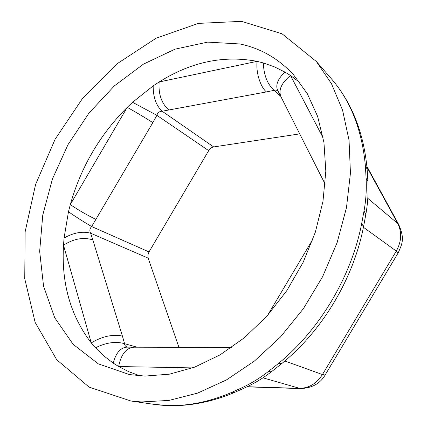 <?xml version="1.0" encoding="UTF-8"?>
<svg xmlns="http://www.w3.org/2000/svg" width="427" height="427" viewBox="0 0 427 427"><rect width="100%" height="100%" fill="white"/><g stroke="black" fill="none" stroke-linecap="round" stroke-linejoin="round"><path stroke-width="0.64" d="M127.353 347.135C125.527 346.462 124.604 345.32 124.593 343.698C115.802 341.168 106.099 342.529 95.493 347.786L91.266 342.897C70.519 315.809 61.269 283.245 63.506 245.215C73.556 238.752 83.324 236.974 92.819 239.873L90.609 233.195C89.355 230.756 89.707 228.536 91.666 226.54L152.829 122.634C144.187 117.121 135.647 112.029 127.209 107.353L132.546 102.293L156.89 115.333C157.675 112.653 159.426 111.287 162.153 111.228L266.443 91.928C260.321 86.905 255.773 72.227 257.091 61.349L263.331 62.945C263.769 75.083 267.366 84.215 274.129 90.343L275.97 90.006L277.897 90.866M299.717 133.881L213.681 146.931C211.648 147.32 209.983 148.553 208.686 150.635L149.012 251.919L147.907 255.068L148.158 258.132L178.924 347.306M325.161 184.192L281.094 97.062C278.137 90.3 281.276 83.11 290.504 75.494L300.08 82.71M280.72 96.321L277.838 90.754C275.228 85.363 277.598 79.134 284.932 72.062L290.504 75.494L323.202 137.958M140.008 375.84L128.97 371.784L118.653 366.526C121.081 354.223 126.253 347.775 134.158 347.194L231.626 347.439M263.331 62.945L274.374 66.847L284.932 72.062M133.507 347.194L127.198 347.135C120.734 347.386 116.059 352.697 113.176 363.073L103.884 355.942L95.493 347.786M192.614 367.898L118.653 366.526L113.176 363.073M168.975 110.097C161.566 103.564 158.289 94.186 159.154 81.963C191.072 61.915 223.716 55.04 257.091 61.349L159.154 81.963L153.17 85.891C153.112 97.132 156.106 105.576 162.153 111.228L213.681 146.931M148.158 258.132L90.609 233.195C82.555 231.028 73.711 232.63 64.071 238.004L63.506 245.215L91.266 342.897C102.176 336.348 112.557 334.069 122.41 336.065L92.819 239.873M132.546 102.293L153.17 85.891M149.012 251.919L91.666 226.54C83.98 222.061 76.252 217.135 68.469 211.76L70.306 204.581C80.916 167.112 99.881 134.702 127.209 107.353L70.306 204.581C78.264 210.009 86.841 214.973 96.032 219.473M64.071 238.004L68.469 211.76M144.966 376.08L129.514 374.591L98.343 363.873L73.097 344.29L54.699 317.709L43.549 286.085L39.663 251.295L42.764 215.085L52.414 179.025L68.037 144.577L88.965 113.086L114.404 85.854L143.44 64.146L174.958 49.185L207.623 42.124L239.83 43.96C260.331 48.171 278.174 58.371 293.354 74.56L307.243 93.55L317.624 116.384L323.954 142.506L325.817 171.158L322.967 201.395L315.356 232.149L303.175 262.258L286.848 290.579L267.008 316.033L244.431 337.709L220.028 354.89L194.717 367.119L169.418 374.175L144.966 376.08M152.044 404.065L165.228 405.415C186.172 406.472 207.869 402.335 230.313 393L241.351 388.026C251.049 383.537 260.011 378.055 268.231 371.581L278.201 363.66C319.385 330.194 351.229 276.968 361.658 223.695L364.039 210.847L365.795 214.605L365.629 215.55M361.658 223.695L363.585 226.507L363.452 227.153M364.039 210.847C365.982 200.22 366.676 189.433 366.115 178.486L367.861 180.92L367.893 181.63M141.518 401.956L130.945 401.012L89.11 387.113L56.716 359.731L35.147 322.412L24.745 278.687L25.14 231.765L35.59 184.448L55.126 139.218L82.614 98.333L116.774 63.965L156.036 38.259L198.443 23.378L241.501 21.35L282.05 33.797L316.354 61.483L331.453 83.681L342.561 110.155L349.046 140.264L350.444 173.127L346.473 207.671L337.111 242.648L322.593 276.733L303.432 308.609L280.379 337.074L254.369 361.098L226.433 379.934L197.648 393.096L169.033 400.409L141.518 401.956M366.115 178.486L365.395 166.028C362.133 130.694 351.079 101.941 332.233 79.769L330.333 77.581M367.204 170.021L367.129 169.081L365.395 166.028M230.313 393L234.476 392.488M268.231 371.581L272.431 370.983L273.275 370.326M282.354 363.089L281.751 363.585L278.201 363.66M247.19 386.702L299.22 388.362C308.801 388.25 316.546 383.643 322.444 374.548L284.857 360.996M262.936 377.826L300.411 388.57C311.929 388.138 320.165 383.617 325.128 375.002L322.444 374.548L396.293 251.076C401.577 241.426 402.058 232.235 397.734 223.497L367.818 198.368M241.351 388.026L244.244 388.111L244.927 387.785M266.443 91.928L274.129 90.343L280.694 96.272M122.41 336.065L124.593 343.698L137.179 347.204M152.829 122.634L156.89 115.333L208.686 150.635M398.188 252.869L396.293 251.076L363.43 227.276M366.884 166.322L398.834 224.767L397.734 223.497L366.964 167.176M246.875 386.857L300.731 388.581M398.834 224.767C404.727 238.949 402.506 242.883 398.242 252.779L325.241 374.815M313.018 238.971L267.521 315.462M316.354 61.483L332.233 79.769C352.174 103.393 363.804 133.165 367.129 169.081L367.861 180.92C368.496 192.262 367.807 203.492 365.795 214.605L363.585 226.507C353.364 278.938 322.492 330.551 281.751 363.585L272.431 370.983C267.403 374.863 262.979 377.938 259.162 380.222C254.07 383.313 247.959 386.419 244.244 388.106L233.601 392.861C206.572 403.974 180.343 407.849 154.91 404.481L130.945 401.012"/></g></svg>
